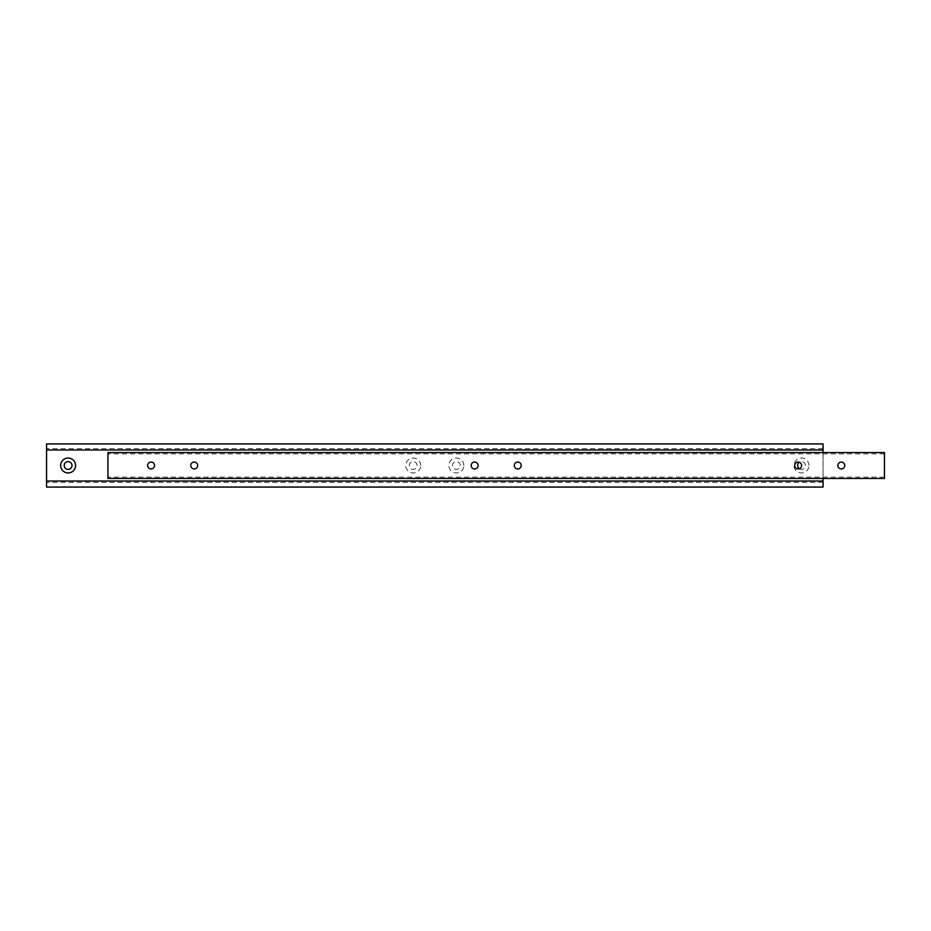 <?xml version="1.0" encoding="UTF-8"?>
<svg xmlns="http://www.w3.org/2000/svg" width="931" height="931" viewBox="0 0 931 931"><rect width="100%" height="100%" fill="white"/><g stroke="black" fill="none" stroke-linecap="round" stroke-linejoin="round"><path stroke-width="0.7" stroke-dasharray="4.66 3.49" d="M844.766 465.5A3.456 3.456 0 0 0 841.31 462.044A3.456 3.456 0 0 0 837.865 465.5A3.456 3.456 0 0 0 841.31 468.956A3.456 3.456 0 0 0 844.766 465.5M478.08 465.5A3.456 3.456 0 0 0 474.624 462.044A3.456 3.456 0 0 0 471.167 465.5A3.456 3.456 0 0 0 474.624 468.956A3.456 3.456 0 0 0 478.08 465.5M521.22 465.5A3.456 3.456 0 0 0 517.764 462.044A3.456 3.456 0 0 0 514.308 465.5A3.456 3.456 0 0 0 517.764 468.956A3.456 3.456 0 0 0 521.22 465.5M197.663 465.5A3.456 3.456 0 0 0 194.218 462.044A3.456 3.456 0 0 0 190.762 465.5A3.456 3.456 0 0 0 194.218 468.956A3.456 3.456 0 0 0 197.663 465.5M801.626 465.5A3.456 3.456 0 0 0 798.17 462.044A3.456 3.456 0 0 0 794.725 465.5A3.456 3.456 0 0 0 798.17 468.956A3.456 3.456 0 0 0 801.626 465.5M154.534 465.5A3.456 3.456 0 0 0 151.078 462.044A3.456 3.456 0 0 0 147.622 465.5A3.456 3.456 0 0 0 151.078 468.956A3.456 3.456 0 0 0 154.534 465.5M107.938 478.441L107.938 452.559L107.938 453.851L107.938 452.559L884.45 452.559L107.938 452.559L884.45 452.559L884.45 478.441L107.938 478.441L107.938 477.149L107.938 478.441L884.45 478.441L884.45 477.149L884.45 478.441L107.938 478.441M799.357 468.747A3.887 3.887 0 0 0 805.373 465.5A3.899 3.899 0 0 0 801.486 461.601A3.899 3.899 0 0 0 797.588 465.5A3.899 3.899 0 0 0 801.486 469.399A3.899 3.899 0 0 0 803.337 462.079A3.887 3.887 0 0 0 799.357 462.253M805.373 465.5A3.887 3.887 0 0 0 801.486 461.613A3.887 3.887 0 0 0 797.611 465.5A3.887 3.887 0 0 0 801.486 469.387A3.887 3.887 0 0 0 805.373 465.5M808.958 465.5A7.46 7.46 0 0 0 801.486 458.04A7.46 7.46 0 0 0 794.027 465.5A7.46 7.46 0 0 0 801.486 472.96A7.46 7.46 0 0 0 808.958 465.5M460.263 465.5A3.887 3.887 0 0 0 456.376 461.613A3.887 3.887 0 0 0 452.489 465.5A3.899 3.899 0 0 0 456.376 469.399A3.899 3.899 0 0 0 460.275 465.5A3.887 3.887 0 0 0 456.376 461.613A3.887 3.887 0 0 0 452.489 465.5A3.887 3.887 0 0 0 456.376 469.387A3.887 3.887 0 0 0 460.263 465.5A3.899 3.899 0 0 0 456.376 461.601A3.899 3.899 0 0 0 452.466 465.5A3.887 3.887 0 0 0 456.376 469.387A3.887 3.887 0 0 0 460.263 465.5M463.836 465.5A7.46 7.46 0 0 0 456.376 458.04A7.46 7.46 0 0 0 448.917 465.5A7.46 7.46 0 0 0 456.376 472.96A7.46 7.46 0 0 0 463.836 465.5M72.001 465.5A3.887 3.887 0 0 0 68.114 461.613A3.887 3.887 0 0 0 64.239 465.5A3.899 3.899 0 0 0 68.114 469.399A3.899 3.899 0 0 0 72.024 465.5A3.899 3.899 0 0 0 68.114 461.601A3.899 3.899 0 0 0 64.216 465.5A3.887 3.887 0 0 0 68.114 469.387A3.887 3.887 0 0 0 72.001 465.5M417.123 465.5A3.887 3.887 0 0 0 413.236 461.613A3.887 3.887 0 0 0 409.349 465.5A3.899 3.899 0 0 0 413.236 469.399A3.899 3.899 0 0 0 417.135 465.5A3.887 3.887 0 0 0 413.236 461.613A3.887 3.887 0 0 0 409.349 465.5A3.887 3.887 0 0 0 413.236 469.387A3.887 3.887 0 0 0 417.123 465.5A3.899 3.899 0 0 0 413.236 461.601A3.899 3.899 0 0 0 409.337 465.5A3.887 3.887 0 0 0 413.236 469.387A3.887 3.887 0 0 0 417.123 465.5M420.696 465.5A7.46 7.46 0 0 0 413.236 458.04A7.46 7.46 0 0 0 405.776 465.5A7.46 7.46 0 0 0 413.236 472.96A7.46 7.46 0 0 0 420.696 465.5M46.55 487.064L46.55 443.936L823.062 443.936L823.062 487.064L46.55 487.064M823.062 449.976L46.55 449.976L46.55 448.672L46.55 449.976L823.062 449.976L823.062 448.672L823.062 449.976L46.55 449.976M823.062 481.024L46.55 481.024L46.55 482.328L46.55 481.024L823.062 481.024L823.062 482.328L823.062 481.024L46.55 481.024M823.062 452.559L823.062 478.441M884.45 453.851L107.938 453.851M884.45 477.149L107.938 477.149M823.062 448.672L46.55 448.672M823.062 482.328L46.55 482.328"/><path stroke-width="1.4" d="M844.766 465.5A3.456 3.456 0 0 0 841.31 462.044A3.456 3.456 0 0 0 837.865 465.5A3.456 3.456 0 0 0 841.31 468.956A3.456 3.456 0 0 0 844.766 465.5M478.08 465.5A3.456 3.456 0 0 0 474.624 462.044A3.456 3.456 0 0 0 471.167 465.5A3.456 3.456 0 0 0 474.624 468.956A3.456 3.456 0 0 0 478.08 465.5M521.22 465.5A3.456 3.456 0 0 0 517.764 462.044A3.456 3.456 0 0 0 514.308 465.5A3.456 3.456 0 0 0 517.764 468.956A3.456 3.456 0 0 0 521.22 465.5M197.663 465.5A3.456 3.456 0 0 0 194.218 462.044A3.456 3.456 0 0 0 190.762 465.5A3.456 3.456 0 0 0 194.218 468.956A3.456 3.456 0 0 0 197.663 465.5M801.626 465.5A3.456 3.456 0 0 0 798.17 462.044A3.456 3.456 0 0 0 794.725 465.5A3.456 3.456 0 0 0 798.17 468.956A3.456 3.456 0 0 0 801.626 465.5M154.534 465.5A3.456 3.456 0 0 0 151.078 462.044A3.456 3.456 0 0 0 147.622 465.5A3.456 3.456 0 0 0 151.078 468.956A3.456 3.456 0 0 0 154.534 465.5M884.45 452.559L107.938 452.559L107.938 478.441L884.45 478.441L884.45 452.559M799.357 462.253A3.887 3.887 0 0 0 799.357 468.747M72.001 465.5A3.887 3.887 0 0 0 68.114 461.613A3.887 3.887 0 0 0 64.239 465.5A3.887 3.887 0 0 0 68.114 469.387A3.887 3.887 0 0 0 72.001 465.5M75.586 465.5A7.46 7.46 0 0 0 68.114 458.04A7.46 7.46 0 0 0 60.655 465.5A7.46 7.46 0 0 0 68.114 472.96A7.46 7.46 0 0 0 75.586 465.5M46.55 449.976L823.062 449.976L823.062 443.936L46.55 443.936L46.55 487.064L823.062 487.064L823.062 481.024L46.55 481.024M823.062 449.976L823.062 452.559M823.062 478.441L823.062 481.024"/></g></svg>
